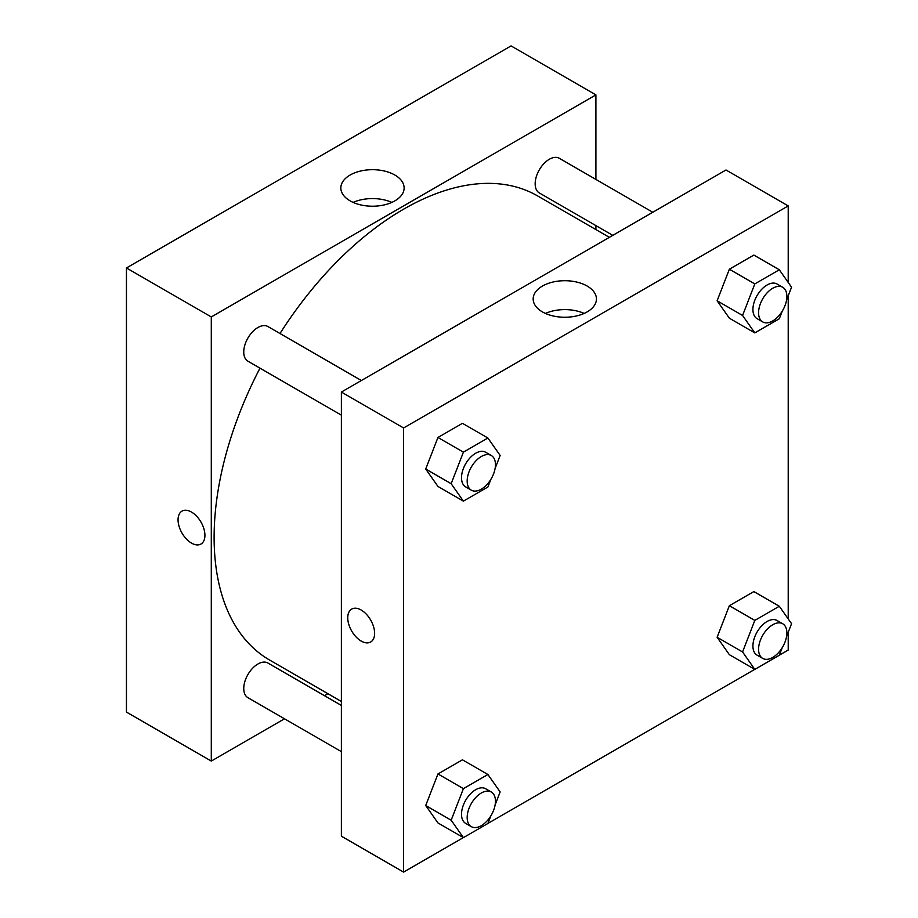 <?xml version="1.0" encoding="UTF-8"?>
<svg xmlns="http://www.w3.org/2000/svg" width="918" height="918" viewBox="0 0 918 918"><rect width="100%" height="100%" fill="white"/><g stroke="black" fill="none" stroke-linecap="round" stroke-linejoin="round"><path stroke-width="1.38" d="M126.443 267.964L126.443 712.081L126.443 267.964L511.062 45.9L126.443 267.964L211.289 316.939L595.908 94.887L595.908 179.423M361.371 380.511L267.895 326.533A20.001 11.544 120 0 0 247.894 338.076A20.001 11.544 120 0 0 247.894 361.176L341.381 415.143M341.381 705.449L267.895 663.025A20.001 11.544 120 0 0 247.894 674.569A20.001 11.544 120 0 0 247.894 697.657L341.381 751.635M284.5 718.794L211.289 761.068L211.289 316.939M324.502 695.706L327.944 693.721M595.908 225.61L595.908 229.58M652.79 212.265L559.303 158.286A20.001 11.544 120 0 0 539.302 169.841A20.001 11.544 120 0 0 539.302 192.929L612.788 235.352M259.989 368.152A267.964 154.717 120 0 0 214.112 537.374A267.964 154.717 120 0 0 269.617 660.042L341.381 701.478M609.345 237.337L537.581 195.913A267.964 154.717 120 0 0 279.99 333.521M211.289 761.068L126.443 712.081M394.866 175.04A31.637 18.268 180 0 1 404.127 187.949A31.637 18.268 180 0 1 372.49 206.217A31.637 18.268 180 0 1 340.842 187.949A31.637 18.268 180 0 1 360.384 171.081A31.637 18.268 180 0 1 394.866 175.04M595.908 94.887L511.062 45.9M191.483 543.089A19.003 10.97 60 0 1 179.079 526.347A19.003 10.97 60 0 1 181.993 511.119A19.003 10.97 60 0 1 200.985 522.09A19.003 10.97 60 0 1 200.985 544.03A19.003 10.97 60 0 1 191.483 543.089M391.848 202.396A31.637 18.268 0 0 0 353.12 202.396M181.993 511.119A19.003 10.97 -120 0 0 179.079 526.347A19.003 10.97 -120 0 0 191.495 543.089A19.003 10.97 -120 0 0 200.985 544.03M463.361 837.595L403.599 872.1L341.381 836.183L341.381 392.055L726 169.991L788.218 205.919L788.218 282.446M487.94 823.412L754.768 669.36M779.348 655.165L788.218 650.036L788.218 632.284M425.711 469.018L437.955 486.448L425.711 469.018L437.955 437.461L425.711 469.018L451.163 483.717L463.406 452.161L487.906 438.012L500.149 455.443L495.123 468.398M462.454 423.324L437.955 437.461L462.454 423.324L487.906 438.012M717.119 300.783L729.362 318.202L717.119 300.783L729.362 269.215L717.119 300.783L742.57 315.471L754.814 283.914L779.313 269.777L791.557 287.196L786.531 300.152M753.862 255.078L729.362 269.215L753.862 255.078L779.313 269.777M717.119 637.276L729.362 654.695L717.119 637.276L729.362 605.708L717.119 637.276L742.57 651.964L754.814 620.407L779.313 606.259L791.557 623.689L786.531 636.644M753.862 591.571L729.362 605.708L753.862 591.571L779.313 606.259M403.599 872.1L403.599 427.972L788.218 205.919M788.218 295.803L788.218 618.939M425.711 805.511L437.955 822.941L425.711 805.511L437.955 773.954L425.711 805.511L451.163 820.21L463.406 788.642L487.906 774.505L500.149 791.924L495.123 804.891M462.454 759.817L437.955 773.954L462.454 759.817L487.906 774.505M542.423 311.902A31.637 18.268 180 0 1 533.163 298.981A31.637 18.268 180 0 1 564.799 280.713A31.637 18.268 180 0 1 596.436 298.981A31.637 18.268 180 0 1 576.906 315.861A31.637 18.268 180 0 1 542.423 311.902M403.599 427.972L341.381 392.055M374.613 633.305A19.003 10.97 60 0 1 370.677 642.003A19.003 10.97 60 0 1 351.674 631.033A19.003 10.97 60 0 1 351.674 609.093A19.003 10.97 60 0 1 366.316 614.176A19.003 10.97 60 0 1 374.613 633.305M584.169 313.428A31.637 18.268 0 0 0 545.43 313.428M351.674 609.093A19.003 10.97 -120 0 0 351.686 631.022A19.003 10.97 -120 0 0 370.677 641.992M490.866 479.368L487.906 486.999L463.406 501.136L451.163 483.717M491.314 455.523L485.656 452.264A20.001 11.544 120 0 0 470.245 457.612A20.001 11.544 120 0 0 461.513 477.739A20.001 11.544 120 0 0 465.656 486.896L471.313 490.166A20.001 11.544 120 0 0 491.314 478.611A20.001 11.544 120 0 0 491.314 455.523A20.001 11.544 120 0 0 475.903 460.882A20.001 11.544 120 0 0 467.17 481.009A20.001 11.544 120 0 0 471.313 490.166M463.406 501.136L437.955 486.448M463.406 452.161L437.955 437.461M782.274 311.133L779.313 318.753L754.814 332.901L742.57 315.471M782.721 287.277L777.064 284.018A20.001 11.544 120 0 0 761.653 289.377A20.001 11.544 120 0 0 752.921 309.504A20.001 11.544 120 0 0 757.063 318.649L762.72 321.92A20.001 11.544 120 0 0 782.721 310.376A20.001 11.544 120 0 0 782.721 287.277A20.001 11.544 120 0 0 767.31 292.635A20.001 11.544 120 0 0 758.578 312.763A20.001 11.544 120 0 0 762.72 321.92M754.814 332.901L729.362 318.202M754.814 283.914L729.362 269.215M490.866 815.861L487.906 823.492L463.406 837.629L451.163 820.21M491.314 792.016L485.656 788.746A20.001 11.544 120 0 0 470.245 794.104A20.001 11.544 120 0 0 461.513 814.232A20.001 11.544 120 0 0 465.656 823.389L471.313 826.648A20.001 11.544 120 0 0 491.314 815.104A20.001 11.544 120 0 0 491.314 792.016A20.001 11.544 120 0 0 475.903 797.375A20.001 11.544 120 0 0 467.17 817.502A20.001 11.544 120 0 0 471.313 826.648M463.406 837.629L437.955 822.941M463.406 788.642L437.955 773.954M782.274 647.626L779.313 655.245L754.814 669.394L742.57 651.964M782.721 623.77L777.064 620.511A20.001 11.544 120 0 0 761.653 625.869A20.001 11.544 120 0 0 752.921 645.985A20.001 11.544 120 0 0 757.063 655.142L762.72 658.413A20.001 11.544 120 0 0 782.721 646.869A20.001 11.544 120 0 0 782.721 623.77A20.001 11.544 120 0 0 767.31 629.128A20.001 11.544 120 0 0 758.578 649.255A20.001 11.544 120 0 0 762.72 658.413M754.814 669.394L729.362 654.695M754.814 620.407L729.362 605.708"/></g></svg>
